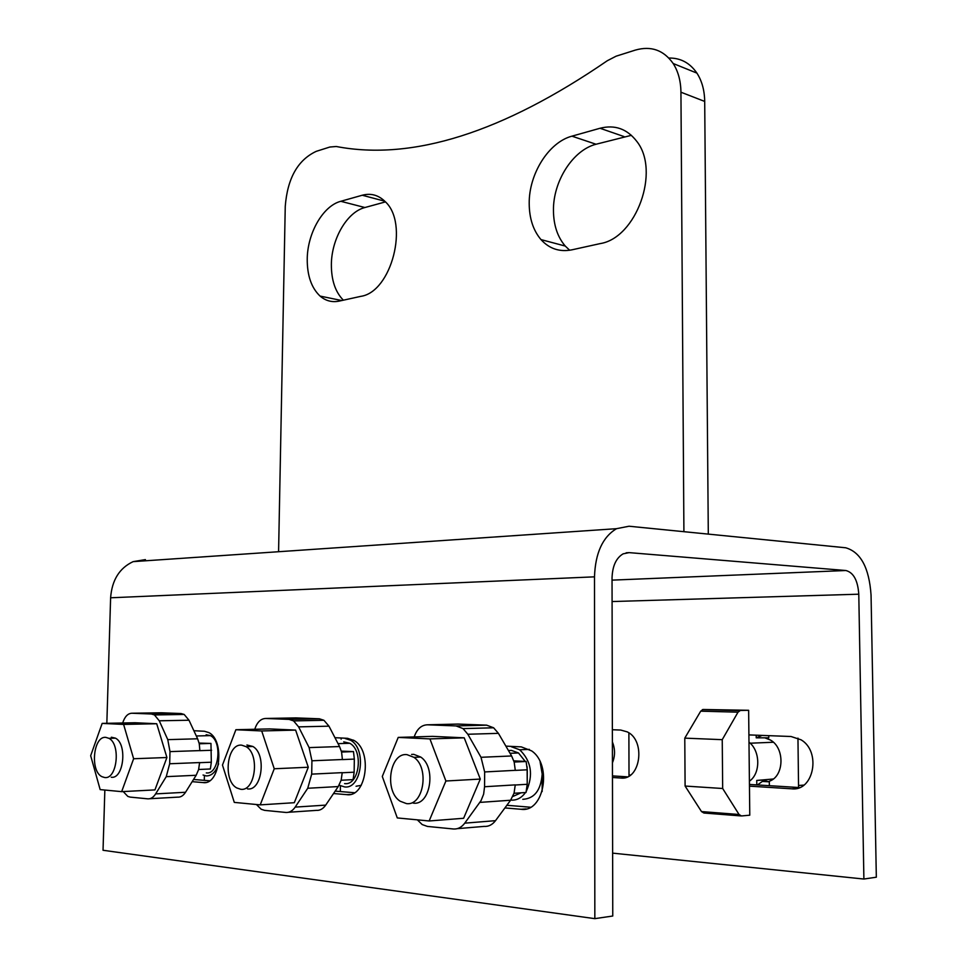 <?xml version="1.0" encoding="UTF-8"?>
<svg xmlns="http://www.w3.org/2000/svg" width="967" height="967" viewBox="0 0 967 967"><rect width="100%" height="100%" fill="white"/><g stroke="black" fill="none" stroke-linecap="round" stroke-linejoin="round"><path stroke-width="1.45" d="M569.672 250.248L565.272 246.065C557.512 236.988 553.571 225.118 553.45 210.455C553.051 181.421 572.79 150.115 596.035 144.24L631.415 135.32M343.37 300.193C335.331 292.034 331.343 280.188 331.367 264.656C331.439 239.018 347.044 211.978 364.91 207.53L385.446 201.898M668.874 58.044C680.55 57.863 689.894 62.891 696.917 73.117C701.933 80.914 704.532 90.354 704.701 101.426L708.303 534.135M571.896 249.837C559.639 252.218 549.341 248.797 540.976 239.586C533.228 230.4 529.3 218.385 529.203 203.517C528.852 174.06 548.652 142.234 571.944 136.166L600.024 128.26C614.819 124.489 627.027 128.816 636.673 141.23C660.642 170.929 636.201 238.063 600.181 243.599L571.896 249.837M340.783 201.293L362.25 195.237C370.82 192.965 378.411 195.032 385.011 201.45C409.416 223.051 391.538 292.082 360.812 296.349L339.224 301.1C332.068 302.562 325.686 300.894 320.077 296.083C311.483 287.973 307.192 275.704 307.228 259.265C307.349 233.301 322.954 205.862 340.783 201.293L364.91 207.53M683.911 531.717L680.937 92.203C680.792 80.95 678.205 71.389 673.177 63.508C663.676 50.091 651.069 45.618 635.343 50.091L616.112 56.183L607.288 60.74C502.78 132.491 412.425 161.078 336.238 146.5L329.844 147.032L316.233 151.348C297.788 159.978 287.453 178.315 285.253 206.346L278.581 551.722M845.509 547.757L845.509 547.721C860.654 551.976 869.164 567.738 871.049 594.995L876.332 877.202L863.894 879.039L858.781 594.197C857.814 580.418 853.523 572.524 845.895 570.518L629.118 552.628L623.135 553.837C616.124 557.995 612.437 566.058 612.038 578L612.764 916.015L594.838 918.65L594.5 576.84C595.321 553.039 602.671 536.987 616.535 528.683L629.034 526.229L845.255 547.733M209.561 780.78L193.545 779.462M193.883 730.726L204.363 731.245L208.812 732.587C225.226 740.42 220.113 785.446 203.143 782.581L192.179 781.662M145.413 559.603L133.144 561.634C119.449 568.052 111.942 580.103 110.613 597.787L106.841 723.304M104.847 790.051L103.034 850.271L594.838 918.65M748.905 734.908L791.03 736.503L801.051 739.803C821.442 751.577 813.791 791.598 791.731 788.818L749.461 786.147M749.437 784.442L799.528 787.561M612.365 729.734L620.729 730.049L627.293 731.898C646.089 740.649 640.505 780.587 620.85 778.024L612.462 777.492M612.462 775.897L627.426 776.839M863.894 879.039L612.631 853.136M504.919 807.928L521.056 809.282C543.913 812.896 552.628 765.066 531.632 750.888L521.286 746.887L505.874 746.125M506.865 805.281L530.472 807.227M333.542 793.532L346.718 794.644C366.445 797.872 372.875 750.888 354.115 740.517L347.552 738.317L334.957 737.688M335.162 791.127L354.418 792.722M756.798 784.902L756.75 780.442L762.371 780.055L769.309 781.832L762.383 781.421L757.427 784.938M703.094 709.488L748.639 710.298L740.371 710.455L738.002 712.171L722.24 739.67L684.781 738.135L700.712 711.168L703.094 709.488L740.371 710.455M722.24 739.67L722.675 788.504L685.095 786.05L684.781 738.135M740.77 815.906L703.903 813.017L701.498 811.579L685.095 786.05M722.675 788.504L739.054 814.492L741.435 815.955L749.776 815.193L748.639 710.298M764.788 737.821L770.397 740.021C785.023 747.938 784.297 776.428 769.309 781.227L769.357 785.675M762.371 780.055L762.383 781.421M756.75 780.442L773.249 779.003M798.561 787.501L797.956 738.123M802.683 785.204L802.187 786.231M768.753 735.669L768.777 737.821L756.218 737.821L756.242 735.186M762.093 735.416L756.218 737.821M748.978 742.148C760.461 750.851 760.739 773.588 749.401 781.179M612.389 741.943C615.23 749.014 615.242 755.952 612.437 762.758M629.009 776.018L628.888 732.877M204.303 780.345L204.412 775.57M206.14 734.739L210.322 735.609C222.688 741.157 219.038 774.954 206.297 772.911M111.217 777.226C123.716 779.414 127.559 743.998 115.46 738.159L111.362 737.229M104.654 777.528C117.14 779.716 120.996 744.191 108.92 738.329L105.862 737.374C93.328 735.657 89.81 771.062 101.958 776.694L104.654 777.528M199.093 743.079L210.963 743.418L199.262 743.78L197.619 738.788L167.775 739.634L159.253 720.79L154.466 714.939L151.384 713.997L131.923 713.235C127.801 713.392 124.731 716.656 122.688 723.002M198.646 769.49L210.371 768.983L211.326 762.214L199.601 762.685L198.646 769.49L196.168 775.268L185.531 792.263C183.295 795.72 180.672 797.34 177.662 797.146L149.68 798.73M210.963 743.418L211.326 762.214M199.601 762.564L198.61 769.49M131.923 713.235L161.489 712.788L181.083 713.537L184.177 714.456L189 720.234L197.619 738.788M123.22 791.574L127.825 796.409L130.134 797.098L147.794 798.839C150.779 799.044 153.39 797.4 155.627 793.895L166.251 776.658L169.672 763.761L169.987 751.613L167.775 739.634M121.661 791.647L154.95 789.906L166.916 757.512L156.727 723.739L135.126 722.748L102.164 723.401L123.607 724.416L133.627 758.744L121.661 791.647L100.157 789.604L90.668 755.686L102.164 723.401M156.727 723.739L123.607 724.416M166.916 757.512L133.627 758.744M203.07 775.014L206.225 775.921C211.749 775.957 215.883 771.92 218.615 763.785M361.247 785.325L356.049 786.256M340.336 791.562L340.42 785.724M341.133 739.187L341.146 738.002M343.732 741.87L349.764 743.272C363.894 750.561 359.361 785.893 344.59 783.608M247.455 788.903C262.057 791.369 266.807 754.175 252.87 746.476L246.911 744.989M240.71 789.277C255.312 791.755 260.075 754.429 246.15 746.693L241.665 745.158C226.967 743.236 222.676 780.562 236.758 787.936L240.71 789.277M341.339 751.129L353.487 751.589L341.581 752.036L339.55 746.548L309.114 747.6L298.61 726.87L293.593 720.899L289.085 719.388L265.707 718.469C260.739 718.638 257.089 722.24 254.744 729.275M341.158 780.248L353.088 779.62L354.14 772.186L342.221 772.766L341.158 780.248L342.209 772.645L311.7 774.132L311.93 760.787L309.114 747.6M353.487 751.589L354.333 759.095L354.14 772.186M265.707 718.469L295.95 717.901L319.4 718.795L323.921 720.282L328.973 726.169L339.55 746.548M256.424 804.508L261.223 809.27L264.595 810.358L285.809 812.449C289.411 812.715 292.53 810.938 295.177 807.107L307.736 788.262L311.7 774.132M341.121 780.236L338.257 786.558L325.71 805.112C323.063 808.871 319.932 810.636 316.33 810.382L288.468 812.268M260.22 804.87L294.306 802.707L308.292 767.242L295.624 730.097L269.672 728.913L235.875 729.722L261.706 730.955L274.241 768.765L260.22 804.87L234.292 802.392L222.47 765.078L235.875 729.722M295.624 730.097L261.706 730.955M308.292 767.242L274.241 768.765M339.949 785.47L344.542 786.896C361.622 789.592 366.916 748.712 350.574 740.238L345.267 738.546M540.106 761.803L542.185 774.023C540.928 790.196 534.461 798.633 522.784 799.322M542.185 774.023L542.149 791.538M509.295 750.489L511.458 750.404L518.481 752.955L525.25 761.44M527.112 766.771L527.22 781.469M521.032 792.819L512.788 796.506M413.247 803.118C430.339 805.898 436.625 767.556 420.766 757.064L413.755 754.345L411.591 754.429M406.406 803.577C423.498 806.381 429.807 767.883 413.961 757.342L406.938 754.623C389.641 752.471 384.056 791.248 400.205 801.232L406.406 803.577M513.791 760.836L526.121 761.488L514.178 762.044M457.282 828.659L484.129 826.398C488.528 826.712 492.324 824.803 495.503 820.669L510.588 800.241L513.997 793.278L526.012 792.493L527.208 784.285L515.242 785.011L514.045 793.278L515.242 784.878L484.564 786.739L484.648 771.944L481.01 757.294L467.835 734.255L463.06 728.61L456.061 725.927L427.511 724.803C421.37 724.984 416.934 729.021 414.202 736.927M526.121 761.488L527.257 769.805L527.208 784.285M427.511 724.803L458.068 724.065L486.619 725.153L493.617 727.788L498.416 733.349L511.616 755.964L514.166 762.044L515.29 770.385L527.257 769.805M417.357 819.847L422.168 824.549L427.402 826.422L453.366 828.985C457.766 829.311 461.561 827.377 464.752 823.159L481.07 800.579L483.645 794.125L484.564 786.739M429.155 820.971L463.628 818.275L480.285 779.064L464.22 737.821L432.479 736.358L398.211 737.41L429.928 738.909L445.896 781.01L429.155 820.971L397.292 817.937L382.291 776.465L398.211 737.41M464.22 737.821L429.928 738.909M480.285 779.064L445.896 781.01M510.721 800.072L511.241 800.132C516.813 800.434 521.564 797.896 525.492 792.529M526.374 791.163C533.554 774.845 531.33 761.053 519.678 749.776L511.47 746.79M680.937 92.203L704.701 101.426M362.25 195.237L384.769 201.209M600.024 128.26L624.041 136.577M571.944 136.166L596.035 144.24M203.143 782.581L205.572 782.46M629.118 552.628L626.145 552.798M845.895 570.518L612.051 580.127M858.781 594.197L612.087 601.547M791.731 788.818L796.663 788.443M620.85 778.024L624.271 777.819M594.5 576.84L110.613 597.787M521.056 809.282L526.181 808.896M346.718 794.644L350.163 794.427M738.002 712.171L700.712 711.168M739.054 814.492L701.498 811.579M803.843 785.107L798.621 785.494M630.532 775.002L629.021 775.099M199.879 750.634L199.262 743.78M211.604 750.271L199.891 750.67M181.083 713.537L151.384 713.997M189 720.234L159.253 720.79M199.879 750.597L169.987 751.613M199.589 762.564L169.672 763.761M196.168 775.268L166.251 776.658M185.531 792.263L155.627 793.895M342.403 759.554L341.581 752.036M354.333 759.095L342.415 759.591M319.4 718.795L289.085 719.388M328.973 726.169L298.61 726.87M342.403 759.518L311.93 760.787M338.257 786.558L307.736 788.262M325.71 805.112L295.177 807.107M486.619 725.153L456.061 725.927M498.416 733.349L467.835 734.255M511.616 755.964L481.01 757.294M515.278 770.336L484.648 771.944M510.588 800.241L479.898 802.392M495.503 820.669L464.752 823.159M673.177 63.508L696.917 73.117M320.077 296.083L341.786 300.544M540.976 239.586L565.272 246.065M133.144 561.634L616.535 528.683M702.368 709.633L739.646 710.6M773.346 742.245L750.174 743.212M196.325 735.984L210.322 735.609M108.92 738.329L115.46 738.159M154.466 714.939L184.177 714.456M338.051 743.659L349.764 743.272M246.15 746.693L252.87 746.476M293.593 720.899L323.921 720.282M350.574 740.238L353.523 740.154M510.068 753.305L518.481 752.955M413.961 757.342L420.766 757.064M463.06 728.61L493.617 727.788M519.678 749.776L529.396 749.389"/></g></svg>
